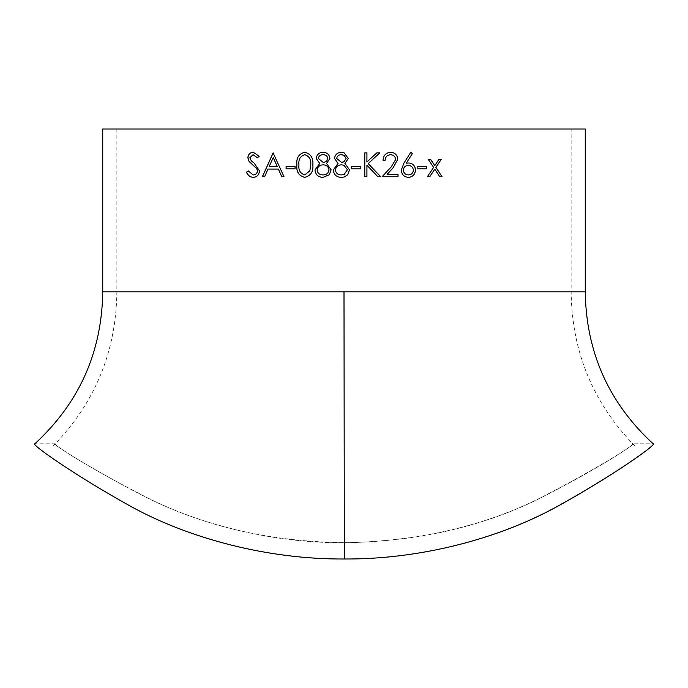 <?xml version="1.0" encoding="UTF-8"?>
<svg xmlns="http://www.w3.org/2000/svg" width="688" height="688" viewBox="0 0 688 688"><rect width="100%" height="100%" fill="white"/><g stroke="black" fill="none" stroke-linecap="round" stroke-linejoin="round"><path stroke-width="0.52" stroke-dasharray="3.44 2.58" d="M55.307 443.794L34.873 443.794C30.005 443.588 74.777 475.296 130.385 506.076C187.833 537.913 266.161 559.31 342.719 559C419.224 559.662 497.295 538.876 555.637 507.056C612.363 475.786 657.926 443.648 653.127 443.794L632.693 443.794C637.088 443.674 591.646 472.338 537.577 499.497C480.964 527.214 416.532 541.628 344.275 542.737C271.932 543.262 197.766 523.981 143.276 495.859C92.803 469.732 51.041 443.717 55.307 443.794C51.007 443.674 96.329 472.037 149.941 499.067C207.69 527.55 273.566 542.101 347.569 542.72C422.157 540.777 487.749 525.168 544.354 495.885C594.862 469.784 636.89 443.691 632.693 443.794M585.256 291.824L102.744 291.824M585.256 129L102.744 129M344 129L571.143 129L344 129M344 291.824L571.143 291.824L116.857 291.824L344 291.824L344.284 542.737M248.299 170.942L253.21 174.924M253.313 152.263L259.273 156.305L257.441 157.741M253.132 154.714L249.899 157.741L251.352 160.82L254.319 163.202L259.557 170.908C259.101 174.907 256.985 177.057 253.21 177.375L253.167 177.366M430.611 159.306L428.151 159.306L433.535 167.39L427.291 176.756L429.751 176.756M434.713 165.602L438.858 159.306L441.266 159.306M442.109 176.756L439.701 176.756L434.713 169.179M426.5 166.35L417.754 166.35L417.754 168.801L426.5 168.801M406.238 163.211L408.629 162.979M408.285 177.366L408.259 177.375C403.985 176.979 401.654 174.554 401.267 170.099L403.856 163.159L410.762 152.297M408.371 174.924C411.321 174.743 412.989 173.161 413.368 170.185C412.938 167.158 411.209 165.567 408.19 165.43M385.134 160.227L382.984 160.227C383.388 155.368 385.942 152.719 390.646 152.263L390.681 152.263M387.12 174.313L398.034 174.313M398.034 176.756L382.081 176.756L391.188 166.874L395.609 159.556C395.239 156.529 393.553 154.92 390.535 154.714M366.928 152.874L364.778 152.874L364.778 176.756L366.91 176.756M366.91 161.972L376.792 152.874L379.845 152.874M380.748 176.756L377.901 176.756L366.91 165.232M360.83 166.35L351.645 166.35L351.645 168.801L360.813 168.801M344 177.057L341.368 177.375M341.506 152.263L344 152.693M341.532 164.819C338.006 164.965 335.976 166.711 335.434 170.074C335.985 173.316 337.971 174.933 341.394 174.924M344.585 174.219L347.363 169.85L344 165.292M341.394 154.714C338.737 154.723 337.163 155.961 336.656 158.429L341.48 162.368M343.303 162.041L346.141 158.378L344.43 155.479M323.162 152.263L323.179 152.263C327.153 152.512 329.397 154.576 329.939 158.464L326.551 163.452L331.16 169.807L329.354 174.752L323.025 177.375M323.197 164.819C319.696 164.965 317.675 166.711 317.134 170.074C317.675 173.316 319.653 174.933 323.059 174.924M323.059 154.714C320.419 154.723 318.854 155.961 318.355 158.429L323.145 162.368M304.732 152.263L304.732 152.263C310.744 153.811 313.461 157.991 312.885 164.828L312.885 164.828C313.461 171.656 310.744 175.836 304.732 177.375L304.707 177.375M304.81 154.714C300.278 156.142 298.343 159.513 298.988 164.819C298.343 170.125 300.278 173.496 304.81 174.924M295.049 166.35L295.049 168.801M286.096 168.801L295.092 168.801M286.096 166.35L295.092 166.35M284.015 176.756L281.762 176.756M268.01 169.102L278.408 169.102M268.071 169.102L264.57 176.756M262.369 176.756L264.631 176.756M273.11 152.874L284.067 176.756M273.291 157.535L269.171 166.659L277.324 166.659M634.74 445.858C593.022 402.996 571.831 351.654 571.143 291.824L571.143 129M116.857 129L116.857 291.824C116.169 351.654 94.978 402.996 53.26 445.858"/><path stroke-width="1.03" d="M653.127 443.794L653.127 443.794C657.995 443.605 613.533 475.477 556.712 506.798C498.938 538.48 421.185 559.413 344.318 559C267.916 559.507 189.733 538.652 131.769 506.927C75.336 475.752 29.911 443.605 34.873 443.794L34.873 443.794M344 291.824L585.256 291.824L585.256 129L102.744 129L102.744 291.824L344 291.824L344.318 559M344 152.693L348.283 158.464L344.894 163.452L349.504 169.807L347.707 174.752L344 177.057L341.368 177.375C336.544 177.22 333.852 174.761 333.284 169.996L337.997 163.452L334.514 158.395C335.151 154.499 337.481 152.452 341.506 152.263L344 152.693L348.283 158.464L344.894 163.452L349.513 169.807L347.698 174.752L344.585 176.876M278.356 169.102L281.762 176.756L284.015 176.756L273.11 152.874L262.369 176.756L264.57 176.756L268.01 169.102L278.408 169.102L281.813 176.756M295.049 166.35L295.049 168.801L286.096 168.801L286.096 166.35L295.049 166.35M304.707 152.263C310.718 153.802 313.436 157.991 312.859 164.828C313.436 171.656 310.718 175.836 304.707 177.375C298.79 175.818 296.175 171.639 296.846 164.828C296.15 158.042 298.773 153.854 304.707 152.263M331.143 169.807L329.346 174.752L323.025 177.375C318.217 177.22 315.543 174.761 314.984 169.996L319.671 163.452L316.196 158.395C316.833 154.499 319.155 152.452 323.162 152.263C327.135 152.512 329.389 154.576 329.922 158.464L326.542 163.452L331.143 169.807M360.83 166.35L360.83 168.801L351.654 168.801L351.654 166.35L360.83 166.35L360.813 168.801M366.928 152.874L366.928 161.972L376.818 152.874L379.845 152.874L368.2 163.598L380.748 176.756L377.927 176.756L366.928 165.232L366.928 176.756L364.795 176.756L364.795 152.874L366.928 152.874L366.91 161.972M383.018 160.227C383.422 155.368 385.977 152.719 390.681 152.263C394.998 152.59 397.354 154.963 397.741 159.367L393.02 167.932L387.155 174.313L398.034 174.313L398.034 176.756L382.115 176.756L391.223 166.874L395.643 159.556C395.282 156.529 393.588 154.92 390.578 154.714C387.275 154.981 385.461 156.821 385.134 160.227L383.018 160.227M412.361 153.562L406.29 163.211L408.681 162.979C412.852 163.366 415.122 165.731 415.475 170.056C415.088 174.58 412.697 177.014 408.311 177.375C404.028 176.979 401.697 174.554 401.31 170.099L403.899 163.159L410.779 152.263L412.361 153.562L406.29 163.211M426.5 166.35L426.5 168.801L417.814 168.801L417.814 166.35L426.5 166.35M430.611 159.306L434.782 165.602L438.935 159.306L441.266 159.306L435.968 167.39L442.109 176.756L439.778 176.756L434.782 169.179L429.751 176.756L427.36 176.756L433.603 167.39L428.22 159.306L430.611 159.306M248.299 170.942L253.132 174.924C255.661 174.821 257.106 173.471 257.484 170.873L256.684 168.534L249.082 161.474L247.852 157.836C248.187 154.344 249.993 152.487 253.279 152.263L259.204 156.305L257.389 157.776L253.055 154.714L249.821 157.741L251.275 160.82L254.242 163.202L259.488 170.908C259.032 174.907 256.916 177.057 253.132 177.375C250.011 177.108 247.783 175.371 246.45 172.155L248.299 170.942M253.132 174.924L253.21 174.924C255.73 174.821 257.183 173.471 257.553 170.873L256.762 168.534L249.151 161.474L247.929 157.836C248.265 154.344 250.071 152.487 253.347 152.263M257.467 157.776L253.055 154.714M253.21 177.375C250.088 177.108 247.861 175.371 246.528 172.155L248.377 170.942M430.542 159.306L434.782 165.602M441.189 159.306L435.891 167.39L442.031 176.756M434.782 169.179L429.682 176.756M426.431 166.35L426.431 168.801M408.629 162.979C412.8 163.366 415.062 165.731 415.414 170.056C415.027 174.58 412.645 177.014 408.259 177.375M410.727 152.263L412.31 153.562M408.242 165.43L408.19 165.43C405.266 165.593 403.65 167.184 403.349 170.185C403.736 173.17 405.413 174.743 408.371 174.924L408.423 174.924C411.372 174.743 413.041 173.161 413.428 170.185C412.989 167.158 411.269 165.567 408.242 165.43C405.318 165.593 403.701 167.184 403.392 170.185C403.787 173.17 405.464 174.743 408.423 174.924M390.646 152.263C394.964 152.59 397.311 154.963 397.698 159.367L392.977 167.932L387.155 174.313M397.991 174.313L397.991 176.756M390.578 154.714L390.535 154.714C387.241 154.981 385.435 156.821 385.099 160.227M379.81 152.874L368.183 163.598L380.722 176.756M366.928 165.232L366.91 176.756M341.368 177.375C336.544 177.22 333.861 174.769 333.293 169.996L338.006 163.452L334.523 158.395C335.151 154.499 337.481 152.452 341.506 152.263M341.394 174.924L344 174.485L347.371 169.85L344 165.292L341.523 164.819C338.006 164.965 335.976 166.711 335.426 170.074C335.976 173.316 337.963 174.933 341.386 174.924L343.682 174.597M344 174.485L344.585 174.219M344.43 155.479L341.386 154.714C338.737 154.723 337.154 155.961 336.656 158.429L341.472 162.368L343.303 162.041M341.48 162.368L344 161.723L346.141 158.378L344 155.23L341.386 154.714M344 165.292L341.523 164.819M323.033 177.375C318.243 177.22 315.56 174.769 315.009 169.996L319.688 163.452L316.222 158.395C316.85 154.499 319.172 152.452 323.179 152.263M329.019 169.85C328.46 166.651 326.516 164.974 323.197 164.819L323.179 164.819C319.679 164.965 317.65 166.711 317.116 170.074C317.658 173.316 319.636 174.933 323.042 174.924C326.516 174.864 328.503 173.17 329.019 169.85L329.01 169.85C328.443 166.651 326.508 164.974 323.179 164.819M323.145 162.368L323.128 162.368C325.777 162.248 327.333 160.915 327.789 158.378C327.29 155.892 325.708 154.671 323.059 154.714L323.042 154.714C320.402 154.723 318.828 155.961 318.329 158.429L323.128 162.368C325.794 162.248 327.342 160.915 327.798 158.378L327.789 158.378C327.273 155.892 325.699 154.671 323.042 154.714M323.059 174.924L323.042 174.924C326.508 174.864 328.494 173.17 329.01 169.85M304.732 177.375C298.824 175.801 296.21 171.622 296.889 164.828C296.193 158.042 298.807 153.854 304.732 152.263M310.761 164.819C311.286 159.513 309.299 156.15 304.81 154.714L304.775 154.714C300.243 156.142 298.308 159.513 298.953 164.819C298.3 170.125 300.243 173.496 304.775 174.924L309.841 170.822L310.735 164.819C311.26 159.513 309.273 156.15 304.775 154.714M304.775 174.924L309.867 170.822L310.735 164.819M286.139 168.801L286.139 166.35M262.429 176.756L273.17 152.874M277.273 166.659L273.291 157.535L269.111 166.659L277.273 166.659L273.231 157.535M653.6 444.216C608.923 403.254 586.142 352.454 585.256 291.824M102.744 291.824C101.858 352.454 79.077 403.245 34.4 444.216"/></g></svg>
